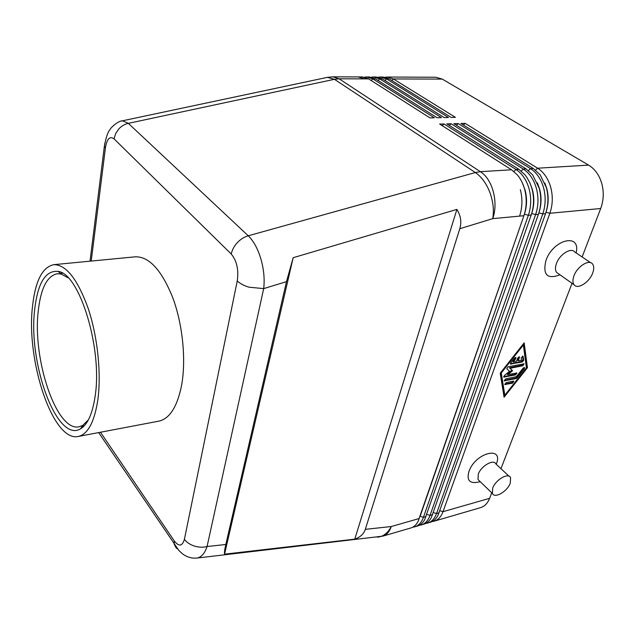 <?xml version="1.0" encoding="UTF-8"?>
<svg xmlns="http://www.w3.org/2000/svg" width="635" height="635" viewBox="0 0 635 635"><rect width="100%" height="100%" fill="white"/><g stroke="black" fill="none" stroke-linecap="round" stroke-linejoin="round"><path stroke-width="0.95" d="M68.096 277.789L61.071 274.018L57.237 273.733C47.077 275.931 40.743 288.377 38.243 311.079C32.393 359.585 56.618 432.102 79.113 426.783L82.717 425.434L88.408 419.846M95.107 396.335C92.504 413.71 87.678 424.529 80.613 428.768C57.071 443.54 28.115 363.553 34.631 309.991C37.655 283.043 45.49 270.177 58.118 271.407C79.478 273.352 102.775 348.925 95.107 396.335M32.456 306.888C35.179 281.234 42.267 267.16 53.721 264.676C66.096 264.549 77.597 279.154 88.209 308.491C97.655 336.764 101.489 373.88 97.798 400.177C94.321 422.211 87.82 434.3 78.272 436.459C53.046 442.357 26.106 361.212 32.456 306.888M53.721 264.676L135.366 256.81C149.257 256.5 161.782 270.288 172.95 298.156C182.824 325.033 186.245 360.434 181.523 385.739C177.149 406.964 169.593 418.759 158.853 421.14L78.272 436.459M195.501 558.173L197.191 558.03C201.525 557.086 204.811 553.252 207.073 546.521L263.684 288.615C264.787 279.289 263.866 269.407 260.914 258.977C257.786 248.666 253.571 240.935 248.253 235.791C244.181 236.974 240.53 239.26 237.292 242.673C234.124 246.134 232.108 249.92 231.251 254.032C236.807 260.794 238.816 269.748 237.26 280.892C239.959 283.543 243.872 285.639 249.007 287.187L263.684 288.615L286.488 281.654L293.164 257.707L456.898 209.399C460.804 215.773 461.764 222.202 459.796 228.711L365.308 529.352C363.784 533.94 360.275 537.21 354.774 539.147L224.552 554.164C224.242 552.76 224.671 549.529 225.822 544.489L286.488 281.654M326.136 77.621L327.382 77.359L334.447 79.304L475.345 172.545C481.489 176.752 486.315 183.348 489.839 192.334C493.165 201.438 494.133 210.201 492.76 218.638L519.597 216.122C522.407 207.558 522.661 198.739 520.343 189.651C522.661 198.739 522.407 207.558 519.597 216.122L523.891 215.717L418.052 521.549C416.187 524.947 413.75 527.098 410.734 528.003L382.802 536.146C386.644 534.956 389.461 531.749 391.263 526.534C388.152 532.527 383.992 536.011 378.801 536.996L377.388 537.162M412.679 527.217L414.75 526.836C418.679 525.621 421.576 522.438 423.434 517.303L528.352 215.297C531.185 206.788 531.439 198.017 529.138 188.984C526.59 180.078 522.224 173.585 516.033 169.513L444.048 123.952L439.674 124.071L511.556 169.783L517.406 174.966C520.692 178.895 523.105 183.682 524.653 189.325C526.963 198.382 526.709 207.185 523.891 215.717M459.796 228.711L492.76 218.638C498.602 202.009 492.49 179.141 480.354 171.68L339.114 78.803L364.546 78.875L358.267 76.93L364.546 78.875L368.625 78.891L429.982 117.904L434.34 117.808L372.872 78.899L366.57 76.962L364.442 77.16M511.556 169.783L480.354 171.68L475.345 172.545L248.253 235.791L128.341 123.349L122.468 120.801L121.221 121.094M419.235 525.312L421.291 524.931C425.236 523.708 428.141 520.541 430.022 515.414L535.599 214.614C538.44 206.153 538.718 197.421 536.408 188.436C533.868 179.578 529.503 173.125 523.296 169.069L451.16 123.754L446.826 123.873L518.866 169.339L525.074 174.919L526.955 177.467L530.082 183.301L531.971 188.77C534.281 197.787 534.011 206.542 531.178 215.035L424.775 519.422C422.894 522.938 420.402 525.161 417.298 526.09L414.75 526.836M425.728 523.423L427.768 523.042C431.729 521.811 434.657 518.652 436.539 513.548L542.766 213.947C545.632 205.518 545.909 196.834 543.616 187.896C541.076 179.086 536.702 172.664 530.487 168.632L458.2 123.563L453.906 123.682L526.105 168.902L532.67 174.887L539.218 188.23C541.52 197.191 541.25 205.899 538.393 214.352L431.443 517.311C429.538 520.938 426.998 523.232 423.815 524.192L421.291 524.931M432.173 521.549L434.197 521.168C438.174 519.938 441.111 516.779 443.008 511.691L549.87 213.281C552.744 204.891 553.037 196.255 550.743 187.365C548.203 178.594 543.83 172.212 537.607 168.204L465.169 123.373L460.915 123.492L533.265 168.465L540.202 174.871L546.394 187.69C548.688 196.604 548.402 205.272 545.536 213.685L438.055 515.207C436.134 518.954 433.538 521.319 430.276 522.311L427.768 523.042M366.57 76.962L369.252 76.97L375.563 78.907L437.102 117.745L441.428 117.642L379.778 78.915L373.443 76.986L376.103 77.002L382.445 78.923L444.159 117.578L448.437 117.483L386.62 78.938L380.262 77.018L382.905 77.025L389.263 78.946L451.152 117.419L455.39 117.324L393.398 78.954L442.254 79.089L588.597 165.108L537.607 168.204L535.583 170.109M546.029 212.217L549.87 213.281L600.702 208.51C603.679 200.414 604.028 192.087 601.774 183.523C599.265 175.085 594.876 168.95 588.597 165.108M197.191 558.03L382.802 536.146M104.807 143.312L104.37 146.248L105.442 147.709C106.99 138.779 109.863 135.827 114.054 138.851L231.251 254.032M225.822 544.489L207.073 546.521C202.978 547.561 198.707 547.394 194.262 546.029C189.873 544.56 186.587 542.306 184.412 539.266C182.34 546.33 178.967 546.902 174.3 540.972L100.481 432.237M224.552 554.164L293.164 257.707M354.774 539.147L456.898 209.399M114.054 138.851L115.633 133.604L118.816 128.913C121.531 126.024 124.706 124.166 128.341 123.349L334.447 79.304L339.114 78.803L332.923 76.827L362.331 76.946L368.625 78.891M373.443 76.986L371.34 77.184M380.262 77.018L378.182 77.2M391.755 80.494L393.398 78.954L387.025 77.041L384.961 77.224M442.254 79.089L435.737 77.24L387.025 77.041M522.208 182.586L525.113 190.095C527.225 198.366 526.986 206.407 524.415 214.201L420.084 516.445M442.206 125.682L444.048 123.952M529.812 182.689L532.4 189.547C534.511 197.771 534.265 205.772 531.678 213.527L531.638 213.622M449.334 125.46L451.16 123.754M537.353 182.824L539.615 189C541.663 196.937 541.48 204.692 539.067 212.265M456.398 125.246L458.2 123.563M544.814 183.007L546.759 188.46C548.735 196.064 548.624 203.533 546.417 210.876M600.702 208.51L582.128 256.969M572.032 283.297L500.975 468.693M491.744 492.792L489.625 498.316L443.008 511.691L439.817 510.707M559.387 274.995C547.148 279.456 542.655 274.661 545.909 260.628C553.029 239.268 581.208 232.513 576.096 252.905M480.298 481.743L475.464 482.552C468.884 482.822 466.725 479.115 468.979 471.416C475.337 452.604 504.15 445.389 496.26 464.201M527.455 367.721L504.071 397.208L500.205 373.221L524.153 342.852L527.455 367.721L526.78 367.165L523.621 343.527M434.197 521.168L480.528 507.659C484.608 506.405 487.64 503.285 489.625 498.316M558.633 273.86L556.649 272.463C555.149 270.399 555.077 267.446 556.427 263.588C559.546 254.373 571.214 247.071 574.786 252.024L590.614 262.692M573.969 275.796C577.223 266.502 589.018 259.032 592.511 263.977C594.098 266.073 594.138 269.137 592.638 273.161C589.272 282.464 577.501 289.838 574.048 284.718C572.579 282.662 572.556 279.686 573.969 275.796M509.048 476.234L495.983 464.034C493.736 458.676 481.005 465.963 478.266 474.242L478.052 479.576L479.608 481.076M510.278 483.171L510.572 477.655C508.397 472.321 495.554 479.774 492.697 488.101L492.411 493.443C494.57 498.888 507.357 491.482 510.278 483.171M503.88 396.049L504.674 395.049M526.391 367.657L526.78 367.165M500.634 372.674L504.166 394.605L504.825 395.176L526.423 367.927L523.359 345.011L522.803 344.567M523.359 345.011L501.269 373.007L500.729 372.554M501.269 373.007L504.825 395.176M463.399 125.031L465.169 123.373M522.319 361.982L510.453 364.045L510.77 362.791L514.445 358.132L515.961 357.616L515.644 358.886L513.342 361.791L516.541 361.164L517.716 357.989L519.533 356.926L518.366 360.807L521.533 360.188L521.208 357.807L523.097 356.235L523.692 360.259L522.319 361.982L521.637 361.434L523.01 359.704L522.518 356.084M513.318 381.111L513.842 381.278L512.556 383.175L504.849 384.508L506.143 382.619L513.318 381.111M517.088 377.952L516.12 378.627L504.301 380.802L505.603 378.897L516.366 376.674L523.161 368.102L524.637 367.594L524.319 368.832L517.088 377.952L516.422 377.396L524.034 367.451M507.778 374.594L516.906 373.007L515.62 374.92L503.714 377.071L504.388 375.483L509.54 371.332L506.778 368.689L508.087 366.752L524.129 363.831L522.835 365.76L510.08 368.308L512.596 370.721L507.778 374.594L507.103 374.039L511.921 370.157L509.405 367.752L522.16 365.204L523.526 363.688M510.373 363.649L521.637 361.434M518.366 360.807L517.684 360.259L518.93 356.775M513.342 361.791L512.667 361.236L515.35 357.465M504.785 384.104L511.889 382.611L513.239 381.135M504.238 380.397L515.453 378.071L516.422 377.396M512.596 370.721L511.921 370.157M510.08 368.308L509.405 367.752M503.642 376.674L514.945 374.356L516.303 372.856M237.26 280.892L184.412 539.266M91.218 261.064L105.442 147.709M174.3 540.972L174.188 544.195L176.101 547.934L177.53 548.95M518.866 169.339L516.033 169.513L513.921 171.506M526.105 168.902L523.296 169.069L521.216 171.037M533.265 168.465L530.487 168.632L528.431 170.569M384.945 80.494L386.62 78.938L389.263 78.946M378.087 80.494L379.778 78.915L382.445 78.923M371.157 80.494L372.872 78.899L375.563 78.907M419.386 518.47L391.263 526.534L365.308 529.352M98.655 432.586L178.991 550.616C183.539 554.982 183.396 554.426 185.841 555.942C189.397 557.784 193.183 558.475 197.207 558.022M531.178 215.035L528.352 215.297L524.375 214.209M420.14 516.279L423.434 517.303L426.006 516.572M538.393 214.352L535.599 214.614L531.67 213.527M426.76 514.406L430.022 515.414L432.562 514.691M545.536 213.685L542.766 213.947L538.885 212.868M433.316 512.548L436.539 513.548L439.063 512.826M510.984 364.22L510.373 363.72M523.692 360.259L523.01 359.704M523.169 356.441L522.684 356.052M519.533 357.64L518.858 357.084M515.644 358.886L514.961 358.33M512.556 383.175L511.889 382.611M505.389 384.683L504.777 384.167M516.12 378.627L515.453 378.071M524.319 368.832L523.645 368.276M504.841 380.976L504.23 380.46M522.835 365.76L522.16 365.204M504.253 377.253L503.642 376.738M515.62 374.92L514.945 374.356M84.249 425.831L82.225 426.204M82.717 425.434L80.613 428.768M62.436 273.209L60.381 273.415M61.071 274.018L58.118 271.407M332.923 76.827L327.382 77.359L122.468 120.801C118.777 120.602 111.022 127.079 109.839 129.834C107.696 132.31 105.878 137.787 104.394 146.28M104.37 146.248L90.027 261.175M478.052 479.576L492.411 493.443M574.048 284.718L556.649 272.463"/></g></svg>
